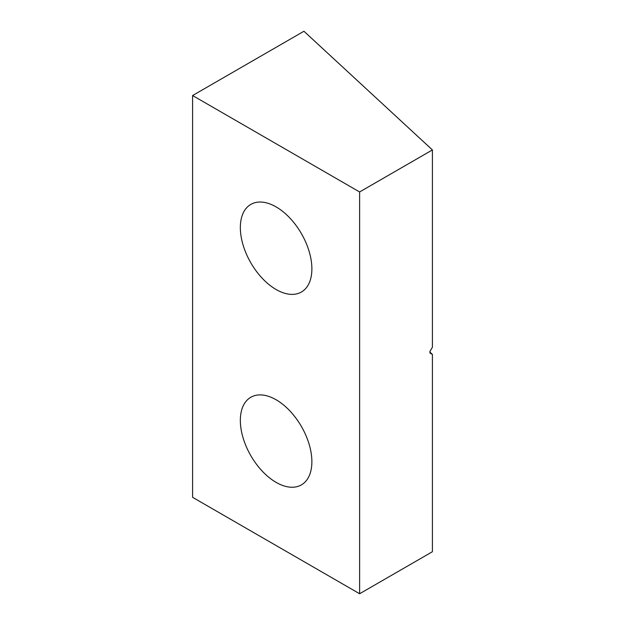 <?xml version="1.0" encoding="UTF-8"?>
<svg xmlns="http://www.w3.org/2000/svg" width="625" height="625" viewBox="0 0 625 625"><rect width="100%" height="100%" fill="white"/><g stroke="black" fill="none" stroke-linecap="round" stroke-linejoin="round"><path stroke-width="0.94" d="M276.109 206.906A50.586 29.203 -120 0 0 250.813 204.406A50.586 29.203 -120 0 0 243.062 244.938A50.586 29.203 -120 0 0 276.109 289.516A50.586 29.203 -120 0 0 301.398 292.023A50.586 29.203 -120 0 0 309.156 251.484A50.586 29.203 -120 0 0 276.109 206.906M276.109 399.766A50.586 29.203 -120 0 0 250.813 397.266A50.586 29.203 -120 0 0 243.062 437.797A50.586 29.203 -120 0 0 276.109 482.375A50.586 29.203 -120 0 0 301.398 484.883A50.586 29.203 -120 0 0 309.156 444.344A50.586 29.203 -120 0 0 276.109 399.766M359.617 191.961L192.594 95.531L192.594 497.32L359.617 593.75L359.617 191.961L432.406 149.938L432.406 347.258L430.031 351.297L430.031 353.109L432.406 354.414L429.75 351.961M192.594 95.531L303.945 31.25L432.406 149.938M359.617 593.75L432.406 551.727L432.406 354.414"/></g></svg>
